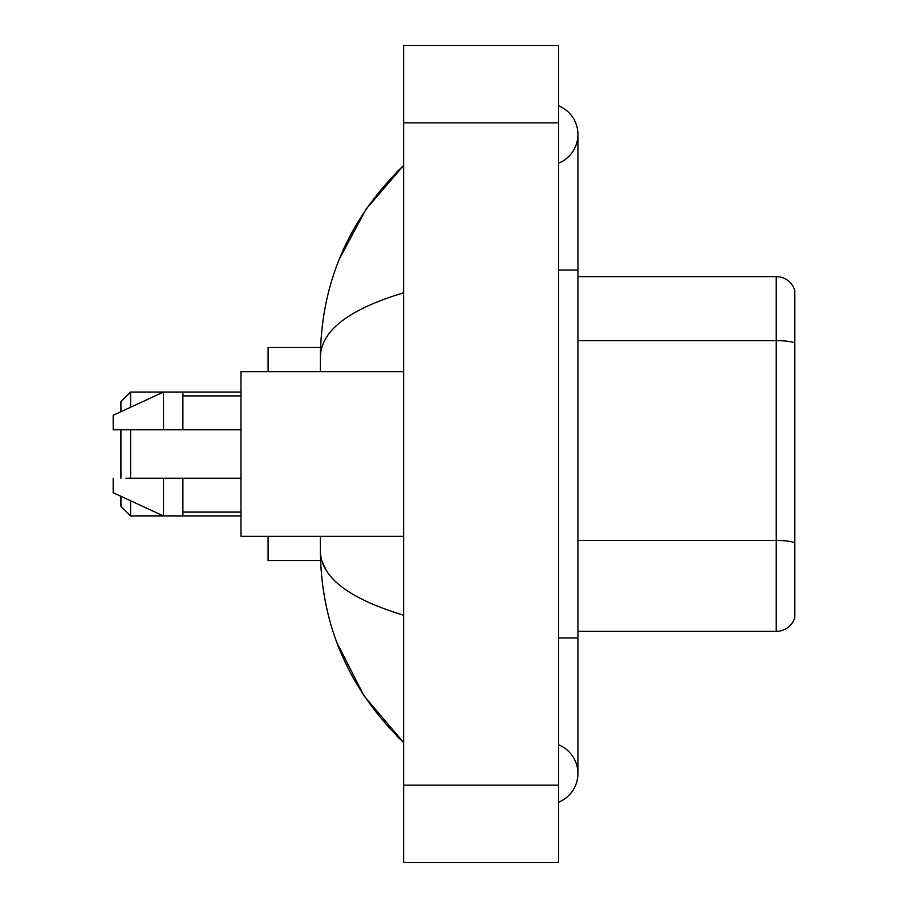<?xml version="1.0" encoding="UTF-8"?>
<svg xmlns="http://www.w3.org/2000/svg" width="908" height="908" viewBox="0 0 908 908"><rect width="100%" height="100%" fill="white"/><g stroke="black" fill="none" stroke-linecap="round" stroke-linejoin="round"><path stroke-width="1.36" d="M558.568 637.972L577.931 637.972L577.931 134.475A30.986 30.986 0 0 1 558.568 163.202A30.986 30.986 0 0 0 558.568 105.759A30.986 30.986 0 0 1 577.931 134.475A30.986 30.986 0 0 0 558.568 105.759A30.986 30.986 0 0 1 577.931 134.475M558.568 802.241A30.986 30.986 0 0 0 558.568 744.798A30.986 30.986 0 0 1 558.568 802.241A30.986 30.986 0 0 0 577.931 773.525A30.986 30.986 0 0 1 558.568 802.241M403.651 292.785C348.876 309.299 321.126 330.625 320.376 356.787L320.376 371.701M320.376 536.299L320.376 551.213C321.001 577.284 348.763 598.622 403.651 615.215M403.651 862.6L558.568 862.6L558.568 45.4L403.651 45.4L403.651 862.6M320.376 356.787C321.216 282.32 348.967 218.544 403.651 165.46L366.06 209.135L339.24 259.302M336.891 642.648L364.21 696.107L403.651 742.54C348.967 689.456 321.205 625.68 320.376 551.213M326.188 570.19L321.761 560.508M794.818 290.56A19.363 19.363 0 0 0 776.238 276.622A19.363 19.363 0 0 1 794.818 290.56L794.818 617.44A19.363 19.363 0 0 1 776.238 631.378L577.931 631.378M794.818 343.042A19.363 3.36 180 0 0 776.238 340.625L776.238 276.622L577.931 276.622M120.923 429.79L120.923 478.21M120.923 496.301L120.923 506.289L130.604 515.971L240.983 515.971M130.604 429.79L130.604 478.21M130.604 500.773L130.604 515.971M268.098 536.299L268.098 560.508L320.547 560.508M320.547 347.492L268.098 347.492L268.098 371.701M120.923 411.699L120.923 401.711L130.604 392.029L130.604 407.227M403.651 371.701L240.983 371.701L240.983 536.299L403.651 536.299M130.604 392.029L163.531 392.029L163.531 429.79L240.983 429.79M182.894 429.79L182.894 392.029L163.531 392.029L113.182 415.274L113.182 429.79L163.531 429.79M240.983 478.21L182.894 478.21L182.894 515.971M113.182 478.21L113.182 492.726L163.531 515.971L163.531 478.21L125.996 478.21M182.894 478.21L163.531 478.21M558.568 270.028L577.931 270.028M403.651 785.136L558.568 785.136M403.651 122.864L558.568 122.864M794.818 542.893A19.363 3.36 180 0 0 776.238 540.476L776.238 340.625L577.931 340.625M776.238 631.378L776.238 540.476L577.931 540.476M577.931 637.972L577.931 773.525M403.651 165.46L396.909 171.964M403.651 742.54L396.909 736.036M182.894 392.029L240.983 392.029M182.894 395.911L240.983 395.911M182.894 512.089L240.983 512.089"/></g></svg>
